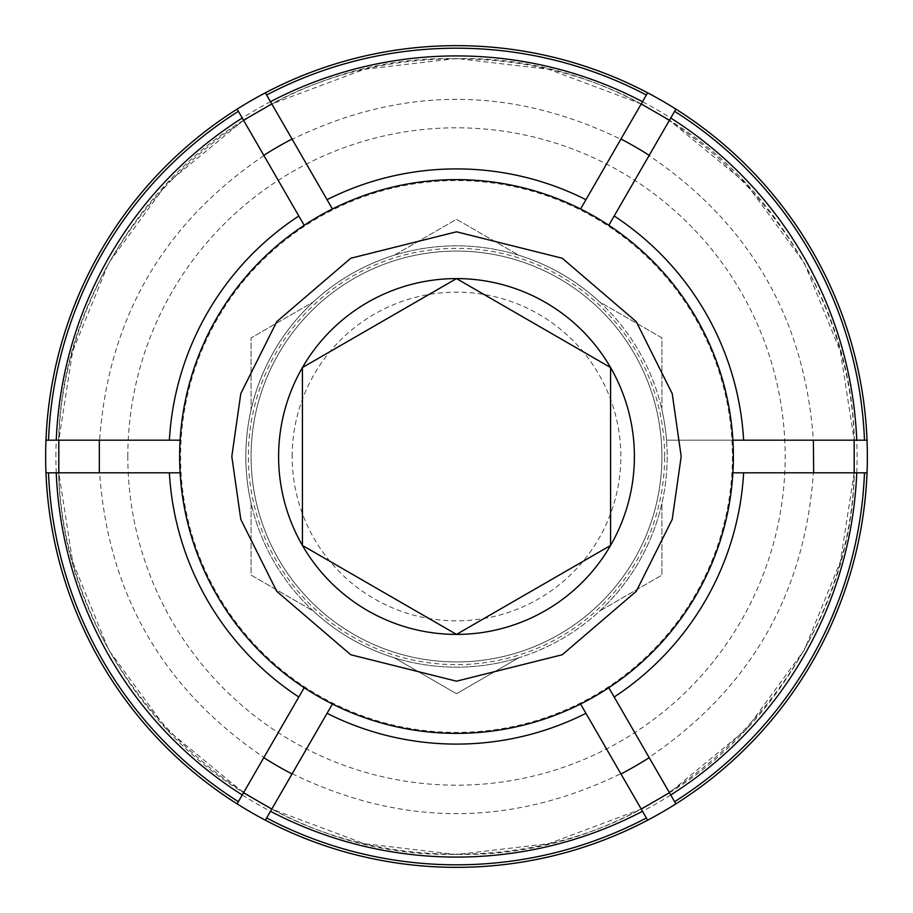 <?xml version="1.0" encoding="UTF-8"?>
<svg xmlns="http://www.w3.org/2000/svg" width="913" height="913" viewBox="0 0 913 913"><rect width="100%" height="100%" fill="white"/><g stroke="black" fill="none" stroke-linecap="round" stroke-linejoin="round"><path stroke-width="0.68" stroke-dasharray="4.57 3.42" d="M45.65 456.5A410.85 410.85 0 0 1 456.5 45.65A410.85 410.85 0 0 1 867.35 456.5A410.85 410.85 0 0 0 456.5 45.65A410.85 410.85 0 0 0 45.65 456.5A410.85 410.85 0 0 1 456.5 45.65A410.85 410.85 0 0 1 867.35 456.5A410.85 410.85 0 0 0 456.5 45.65A410.85 410.85 0 0 0 45.65 456.5A410.85 410.85 0 0 1 456.5 45.65A410.85 410.85 0 0 1 867.35 456.5A410.85 410.85 0 0 1 456.5 867.35A410.85 410.85 0 0 1 45.65 456.5A410.85 410.85 0 0 0 456.5 867.35A410.85 410.85 0 0 0 867.35 456.5A410.85 410.85 0 0 1 456.5 867.35A410.85 410.85 0 0 1 45.65 456.5A410.85 410.85 0 0 0 456.5 867.35A410.85 410.85 0 0 0 867.35 456.5A410.85 410.85 0 0 1 456.5 867.35A410.85 410.85 0 0 1 45.65 456.5M732.888 440.192L666.536 440.192A210.663 210.663 0 0 0 661.925 409.789L661.925 337.901L599.658 301.952A210.663 210.663 0 0 1 661.925 409.789L661.925 337.901L599.658 301.952A210.663 210.663 0 0 0 518.767 255.241L456.5 219.291L394.233 255.241A210.663 210.663 0 0 1 518.767 255.241L456.5 219.291L394.233 255.241A210.663 210.663 0 0 0 313.342 301.952L251.075 337.901L251.075 409.789A210.663 210.663 0 0 1 313.342 301.952L251.075 337.901L251.075 409.789A210.663 210.663 0 0 0 251.075 503.211L251.075 575.099L313.342 611.048A210.663 210.663 0 0 1 251.075 503.211L251.075 575.099L313.342 611.048A210.663 210.663 0 0 0 394.233 657.759L456.5 693.709L518.767 657.759A210.663 210.663 0 0 1 245.837 456.5A210.663 210.663 0 0 1 456.5 245.837A210.663 210.663 0 0 1 667.163 456.5A210.663 210.663 0 0 1 394.233 657.759L456.5 693.709L518.767 657.759A210.663 210.663 0 0 0 599.658 611.048L661.925 575.099L661.925 503.211A210.663 210.663 0 0 1 599.658 611.048L661.925 575.099L661.925 503.211A210.663 210.663 0 0 0 666.536 440.192L854.18 440.192C851.487 315.168 776.404 185.099 669.457 120.254L649.063 155.587C749.972 223.925 804.741 318.785 813.38 440.192M641.223 103.945L548.702 69.308L456.511 58.489L364.31 69.308L271.777 103.945L265.363 92.818A410.85 410.85 0 0 1 647.637 92.818L641.223 103.945C531.594 43.767 381.417 43.756 271.777 103.945L292.183 139.278C401.731 86.05 511.269 86.062 620.817 139.29M243.543 120.254L167.011 183.353L108.693 262.99L72.641 351.311L58.82 440.192L45.97 440.192A410.85 410.85 0 0 1 237.118 109.126L243.543 120.254C136.608 185.099 61.513 315.145 58.82 440.192L180.112 440.192M263.937 155.587C163.028 223.925 108.259 318.785 99.62 440.192L99.334 440.192M456.5 661.925A205.425 205.425 0 0 1 251.075 456.5A205.425 205.425 0 0 1 456.5 251.075A205.425 205.425 0 0 1 661.925 456.5A205.425 205.425 0 0 1 456.5 661.925A205.425 205.425 0 0 1 251.075 456.5A205.425 205.425 0 0 1 456.5 251.075A205.425 205.425 0 0 1 661.925 456.5A205.425 205.425 0 0 1 456.5 661.925M127.82 456.5A328.68 328.68 0 0 1 456.5 127.82A328.68 328.68 0 0 1 785.18 456.5A328.68 328.68 0 0 1 456.5 785.18A328.68 328.68 0 0 1 127.82 456.5M55.921 456.5A400.579 400.579 0 0 1 456.5 55.921A400.579 400.579 0 0 1 857.079 456.5A400.579 400.579 0 0 1 456.5 857.079A400.579 400.579 0 0 1 55.921 456.5M675.882 109.126A410.85 410.85 0 0 1 867.03 440.192L854.18 440.192L840.359 351.3L804.307 262.978L746.012 183.376L669.457 120.254L675.882 109.126A410.85 410.85 0 0 1 867.03 440.192M620.954 773.962L580.577 704.014M641.223 809.055L647.637 820.182A410.85 410.85 0 0 1 265.363 820.182L271.777 809.055C381.406 869.233 531.583 869.244 641.223 809.055L548.69 843.692L456.489 854.511L364.298 843.692L271.777 809.055M649.2 757.653L669.457 792.746C776.392 727.901 851.487 597.855 854.18 472.808L813.38 472.808C804.741 594.215 749.972 689.075 649.063 757.413L608.811 687.706M675.882 803.874L669.457 792.746L745.989 729.647L804.307 650.01L840.359 561.689L854.18 472.808L867.03 472.808A410.85 410.85 0 0 1 675.882 803.874A410.85 410.85 0 0 0 867.03 472.808M732.888 472.808L813.666 472.808M608.811 225.294L649.2 155.347M580.577 208.986L620.954 139.038M332.423 208.986L292.046 139.038M304.189 225.294L263.8 155.347M99.334 472.808L58.82 472.808C61.513 597.832 136.596 727.901 243.543 792.746L263.937 757.413C163.028 689.075 108.259 594.215 99.62 472.808L180.112 472.808M45.97 472.808L58.82 472.808L72.641 561.7L108.693 650.022L166.988 729.624L243.543 792.746L237.118 803.874A410.85 410.85 0 0 1 45.97 472.808A410.85 410.85 0 0 0 237.118 803.874M263.8 757.653L304.189 687.706M292.046 773.962L332.423 704.014M265.363 820.182A410.85 410.85 0 0 0 647.637 820.182M647.637 92.818A410.85 410.85 0 0 0 265.363 92.818M237.118 109.126A410.85 410.85 0 0 0 45.97 440.192M292.16 456.5A164.34 164.34 0 0 1 456.5 292.16A164.34 164.34 0 0 1 620.84 456.5A164.34 164.34 0 0 1 456.5 620.84A164.34 164.34 0 0 1 292.16 456.5M661.925 456.5A205.425 205.425 0 0 0 456.5 251.075A205.425 205.425 0 0 0 251.075 456.5A205.425 205.425 0 0 1 456.5 251.075A205.425 205.425 0 0 1 661.925 456.5A205.425 205.425 0 0 1 456.5 661.925A205.425 205.425 0 0 1 251.075 456.5A205.425 205.425 0 0 0 456.5 661.925A205.425 205.425 0 0 0 661.925 456.5M664.63 456.5A208.13 208.13 0 0 0 456.5 248.37A208.13 208.13 0 0 0 248.37 456.5A208.13 208.13 0 0 0 456.5 664.63A208.13 208.13 0 0 0 664.63 456.5M610.569 371.774L610.569 367.551L456.5 278.602L302.431 367.551L302.431 545.449L456.5 634.398L610.569 545.449M732.409 456.5A275.909 275.909 0 0 1 456.5 732.409A275.909 275.909 0 0 1 180.591 456.5A275.909 275.909 0 0 1 456.5 180.591A275.909 275.909 0 0 1 732.409 456.5M58.694 456.5C53.148 244.148 243.828 53.182 456.5 58.694C669.183 53.182 859.841 244.148 854.306 456.5C859.841 668.852 669.183 859.818 456.5 854.306C243.828 859.818 53.148 668.852 58.694 456.5M292.183 773.71C401.731 826.938 511.269 826.95 620.817 773.71"/><path stroke-width="1.37" d="M813.666 472.808L813.38 440.192M649.2 155.347A357.531 357.531 0 0 0 620.954 139.038L620.817 139.29M620.954 139.038L641.223 103.945L669.457 120.254M292.046 139.038A357.531 357.531 0 0 0 263.8 155.347L263.937 155.587M263.8 155.347L243.543 120.254L271.777 103.945M99.334 440.192L99.334 472.808M180.112 472.808L45.97 472.808A410.85 410.85 0 0 1 45.97 440.192L56.252 440.192A400.579 400.579 0 0 1 242.253 118.028L237.118 109.126A410.85 410.85 0 0 1 265.363 92.818L332.423 208.986M270.499 101.72A400.579 400.579 0 0 1 642.501 101.72L647.637 92.818A410.85 410.85 0 0 1 675.882 109.126L608.811 225.294M670.747 118.028A400.579 400.579 0 0 1 856.748 440.192L867.03 440.192A410.85 410.85 0 0 1 867.03 472.808L732.888 472.808M580.577 704.014L642.501 811.28A400.579 400.579 0 0 1 270.499 811.28L265.363 820.182A410.85 410.85 0 0 1 237.118 803.874L242.253 794.972A400.579 400.579 0 0 1 56.252 472.808M608.811 687.706L675.882 803.874A410.85 410.85 0 0 1 647.637 820.182L642.501 811.28M669.457 792.746L641.223 809.055L620.954 773.962A357.531 357.531 0 0 0 649.2 757.653M856.748 440.192L732.888 440.192M642.501 101.72L580.577 208.986M242.253 118.028L304.189 225.294M180.112 440.192L56.252 440.192M304.189 687.706L242.253 794.972M332.423 704.014L270.499 811.28M263.8 757.653A357.531 357.531 0 0 0 292.046 773.962L292.183 773.71M292.046 773.962L271.777 809.055L243.543 792.746M585.941 713.315A287.595 287.595 0 0 1 327.059 713.315M646.37 817.98A408.305 408.305 0 0 1 266.63 817.98M864.485 472.808A408.305 408.305 0 0 1 674.616 801.671M856.748 472.808A400.579 400.579 0 0 1 670.747 794.972M614.187 697.007A287.595 287.595 0 0 0 743.627 472.808M614.187 215.993A287.595 287.595 0 0 1 743.627 440.192M674.616 111.329A408.305 408.305 0 0 1 864.485 440.192M327.059 199.685A287.595 287.595 0 0 1 585.941 199.685M266.63 95.02A408.305 408.305 0 0 1 646.37 95.02M169.373 440.192A287.595 287.595 0 0 1 298.813 215.993M48.515 440.192A408.305 408.305 0 0 1 238.384 111.329M238.384 801.671A408.305 408.305 0 0 1 48.515 472.808M169.373 472.808A287.595 287.595 0 0 0 298.813 697.007M733.367 456.5A276.867 276.867 0 0 1 456.5 733.367A276.867 276.867 0 0 1 179.633 456.5A276.867 276.867 0 0 1 456.5 179.633A276.867 276.867 0 0 1 733.367 456.5M610.569 367.551A177.898 177.898 0 0 1 456.5 634.398A177.898 177.898 0 0 1 302.431 367.551A177.898 177.898 0 0 1 610.569 367.551L456.5 278.602L302.431 367.551L302.431 545.449L456.5 634.398L610.569 545.449L610.569 367.551M610.569 545.449L610.569 371.774M58.82 472.808L58.82 440.192M854.18 440.192L854.18 472.808M647.637 820.182A410.85 410.85 0 0 1 265.363 820.182M675.882 803.874A410.85 410.85 0 0 0 867.03 472.808M867.03 440.192A410.85 410.85 0 0 0 675.882 109.126M647.637 92.818A410.85 410.85 0 0 0 265.363 92.818M237.118 109.126A410.85 410.85 0 0 0 45.97 440.192M45.97 472.808A410.85 410.85 0 0 0 237.118 803.874M681.189 456.5L672.208 519.417L636.258 591.316L562.237 654.758L456.5 681.189L350.763 654.758L276.742 591.316L240.792 519.417L231.811 456.5L240.792 393.583L276.742 321.684L350.763 258.242L456.5 231.811L562.237 258.242L636.258 321.684L672.208 393.583L681.189 456.5"/></g></svg>
